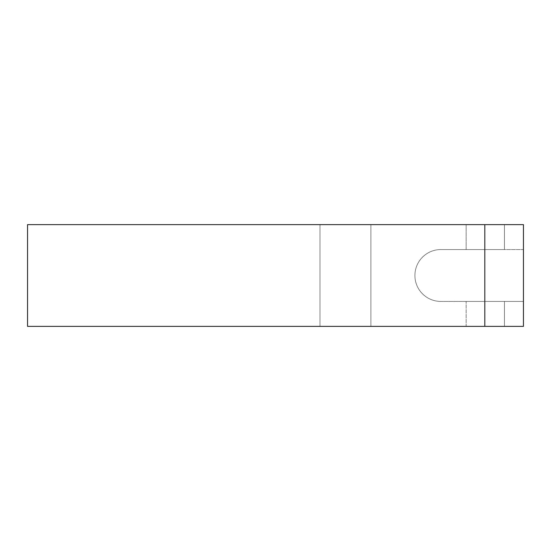 <?xml version="1.0" encoding="UTF-8"?>
<svg xmlns="http://www.w3.org/2000/svg" width="551" height="551" viewBox="0 0 551 551"><rect width="100%" height="100%" fill="white"/><g stroke="black" fill="none" stroke-linecap="round" stroke-linejoin="round"><path stroke-width="0.41" stroke-dasharray="2.75 2.07" d="M484.797 326.364L27.55 326.364L27.55 224.636L523.45 224.636L484.797 224.636L484.797 249.562L440.848 249.562L523.45 249.562L440.848 249.562A25.938 25.938 0 0 0 414.91 275.5A25.938 25.938 0 0 0 440.848 301.438L484.797 301.438L484.797 326.364L27.55 326.364L27.55 224.636L484.797 224.636L484.797 249.562L523.45 249.562L523.45 224.636L27.55 224.636L27.55 326.364L523.45 326.364L523.45 301.438L484.797 301.438L484.797 326.364L523.45 326.364L523.45 301.438L440.848 301.438L523.45 301.438L523.45 224.636L523.45 301.438L440.848 301.438A25.938 25.938 0 0 1 414.91 275.5A25.938 25.938 0 0 1 440.848 249.562L523.45 249.562L523.45 301.438L440.848 301.438A25.938 25.938 0 0 1 414.91 275.5A25.938 25.938 0 0 1 440.848 249.562A25.938 25.938 0 0 0 414.91 275.5A25.938 25.938 0 0 0 440.848 301.438L484.797 301.438L484.797 326.364L523.45 326.364L523.45 301.438L484.797 301.438M466.153 224.636L504.454 224.636L466.153 224.636L504.454 224.636L504.454 249.562L466.153 249.562L466.153 224.636L466.153 249.562L504.454 249.562L466.153 249.562L504.454 249.562L504.454 224.636L466.153 224.636L504.454 224.636L466.153 224.636L466.153 249.562L504.454 249.562L466.153 249.562M319.979 224.636L370.892 224.636L319.979 224.636L370.892 224.636L370.892 326.364L319.979 326.364L370.892 326.364L319.979 326.364L319.979 224.636L319.979 326.364L370.892 326.364L370.892 224.636L319.979 224.636L370.892 224.636L319.979 224.636L319.979 326.364L370.892 326.364L319.979 326.364M466.153 301.438L504.454 301.438L504.454 326.364L466.153 326.364L466.153 301.438L504.454 301.438L466.153 301.438L466.153 326.364L504.454 326.364L466.153 326.364L504.454 326.364L504.454 301.438L466.153 301.438L504.454 301.438L466.153 301.438L466.153 326.364L504.454 326.364L466.153 326.364M484.797 249.562L440.848 249.562A25.938 25.938 0 0 0 414.91 275.5A25.938 25.938 0 0 0 440.848 301.438A25.938 25.938 0 0 1 414.91 275.5A25.938 25.938 0 0 1 440.848 249.562L484.797 249.562L484.797 224.636M504.454 249.562L504.454 224.636M504.454 326.364L504.454 301.438M370.892 326.364L370.892 224.636"/><path stroke-width="0.83" d="M484.797 326.364L523.45 326.364L523.45 224.636L27.55 224.636L27.55 326.364L484.797 326.364L484.797 224.636L523.45 224.636L523.45 326.364L484.797 326.364L484.797 224.636L27.55 224.636L27.55 326.364L27.55 224.636L523.45 224.636L523.45 326.364L27.55 326.364L484.797 326.364L484.797 224.636"/></g></svg>
